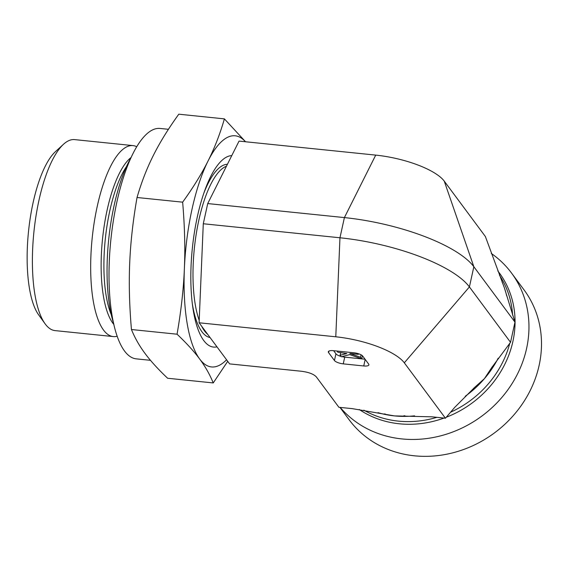 <?xml version="1.0" encoding="UTF-8"?>
<svg xmlns="http://www.w3.org/2000/svg" width="570" height="570" viewBox="0 0 570 570"><rect width="100%" height="100%" fill="white"/><g stroke="black" fill="none" stroke-linecap="round" stroke-linejoin="round"><path stroke-width="0.85" d="M117.235 336.25A96.002 31.094 -84.1 0 1 113.345 336.585A96.002 31.094 -84.1 0 1 92.205 237.918A96.002 31.094 -84.1 0 1 132.938 145.592A96.002 31.094 -84.1 0 1 136.672 146.711M113.345 336.585L55.055 330.607A96.002 31.094 -84.1 0 1 45.294 324.073A96.002 31.094 -84.1 0 1 45.059 323.753A96.002 31.094 -84.1 0 1 33.915 231.933A96.002 31.094 -84.1 0 1 63.462 144.296A96.002 31.094 -84.1 0 1 74.649 139.614L132.938 145.592M63.462 144.296L55.39 151.698A87.288 28.272 95.9 0 0 28.521 231.384A87.288 28.272 95.9 0 0 38.653 314.861L45.059 323.753M199.101 322.777L229.624 363.895L301.202 371.234C308.74 372.182 313.814 374.112 316.428 377.019L338.901 407.279L352.41 408.661L394.518 415.908L431.925 416.82L445.434 418.209L454.718 407.379L474.611 387.436L484.4 378.68L491.646 367.721L510.535 342.314L514.974 322.128L504.372 287.843L485.376 236.522L444.251 181.132A56.594 17.877 -167.6 0 0 375.723 155.111L239.044 141.096L207.722 203.568L203.283 223.754L199.101 322.777L335.78 336.799L339.962 237.776L344.401 217.59L375.723 155.111M207.722 203.568L344.401 217.59A106.903 33.758 -167.6 0 1 473.848 266.739L514.974 322.128M203.283 223.754L339.962 237.776A106.903 33.758 -167.6 0 1 469.409 286.924L510.535 342.314M491.247 253.415A108.92 97.135 143.4 0 1 511.532 273.051L524.072 289.938A108.92 97.135 143.4 0 1 523.21 402.641A108.92 97.135 143.4 0 1 414.426 455.808A108.92 97.135 143.4 0 1 349.168 419.798L339.948 407.386M511.532 273.051A108.92 97.135 143.4 0 1 510.67 385.762A108.92 97.135 143.4 0 1 401.886 438.921A108.92 97.135 143.4 0 1 340.204 407.415M444.251 181.132L473.848 266.739L469.409 286.924L404.308 362.819L445.434 418.209M404.308 362.819A56.594 17.877 -167.6 0 0 335.78 336.799M333.635 350.7L335.937 353.799L334.455 360.525L328.584 352.616L328.918 351.084M365.192 359.406L363.753 365.969A7.26 2.294 -167.6 0 0 368.883 364.893A7.26 2.294 -167.6 0 0 368.626 364.031L362.755 356.122A7.26 2.294 -167.6 0 0 353.963 352.78L333.457 350.678A7.26 2.294 -167.6 0 0 328.327 351.754A7.26 2.294 -167.6 0 0 328.584 352.616M363.753 365.969L343.247 363.867L344.729 357.134L361.701 358.879M334.455 360.525A7.26 2.294 -167.6 0 0 343.247 363.867M362.42 355.751L361.729 358.886L349.752 354.604L341.231 356.784L340.098 355.267L346.802 353.55L337.846 352.224L336.963 351.035M340.703 352.524L340.098 355.267M357.739 353.514L358.345 354.333L349.873 353.464L360.532 357.276L361.729 358.886L365.057 359.221M358.48 353.735L358.345 354.333M361.074 354.825L360.532 357.276M335.937 353.799A7.26 2.294 -167.6 0 0 340.945 356.407M341.822 356.635A7.26 2.294 -167.6 0 0 344.729 357.134M216.97 346.852A96.216 31.165 -84.1 0 1 197.063 326.546A96.216 31.165 -84.1 0 1 212.874 172.418A96.216 31.165 -84.1 0 1 231.769 155.61M227.715 361.316L213.237 382.933C209.817 374.526 205.3 366.56 199.678 359.029C194.128 351.512 186.582 343.233 177.056 334.205C181.11 310.899 183.554 289.047 184.381 268.655A116.18 37.634 95.9 0 0 199.678 359.029A116.18 37.634 95.9 0 0 226.568 359.777M182.642 202.172C193.166 187.587 201.638 173.857 208.05 160.989A116.18 37.634 95.9 0 0 184.381 268.655C185.279 248.263 184.694 226.105 182.642 202.172L137.035 197.498C132.995 220.69 130.551 242.542 129.711 263.048C128.82 283.546 129.397 305.705 131.449 329.524C134.848 337.889 139.365 345.855 145.008 353.421C150.601 360.988 158.139 369.267 167.63 378.252L213.237 382.933M245.449 141.752A116.18 37.634 95.9 0 0 208.05 160.989C214.534 148.129 219.984 134.085 224.402 118.874L245.556 141.759M177.056 334.205L131.449 329.524M224.402 118.874L178.795 114.192C168.314 128.713 159.842 142.443 153.38 155.382C146.868 168.314 141.424 182.35 137.035 197.498M168.428 129.304L159.992 128.442A115.817 37.513 95.9 0 0 110.858 239.828A115.817 37.513 95.9 0 0 136.358 358.872L150.48 360.318M130.751 158.118A103.476 33.516 95.9 0 0 113.751 323.874M226.44 166.24A86.049 27.873 95.9 0 0 196.956 229.682A86.049 27.873 95.9 0 0 199.201 320.34M201.716 326.304A86.049 27.873 95.9 0 0 207.672 334.326M227.416 164.288A87.11 28.215 95.9 0 0 203.661 193.65M192.354 303.881A87.11 28.215 95.9 0 0 210.059 337.54M111.264 314.683A86.775 28.108 -84.1 0 1 126.454 166.618M131.014 157.548A87.837 28.45 95.9 0 0 102.522 238.972A87.837 28.45 95.9 0 0 113.893 324.487M378.017 412.659A98.026 87.424 -36.6 0 0 394.518 415.908A98.026 87.424 -36.6 0 0 414.561 415.844M465.198 396.285A98.026 87.424 -36.6 0 0 484.4 378.68A98.026 87.424 -36.6 0 0 498.194 358.188M506.694 295.858A98.026 87.424 -36.6 0 0 504.372 287.843A98.026 87.424 -36.6 0 0 502.084 281.986M363.895 410.186A98.026 87.424 -36.6 0 0 398.387 421.123A98.026 87.424 -36.6 0 0 436.934 417.333M450.564 412.224A98.026 87.424 -36.6 0 0 509.808 343.161M512.608 315.139A98.026 87.424 -36.6 0 0 499.484 275.289M359.264 409.502A99.194 88.464 -36.6 0 0 399.328 423.788A99.194 88.464 -36.6 0 0 444.059 418.067M446.253 417.247A99.194 88.464 -36.6 0 0 497.802 270.928M385.356 414.084L384.493 413.905M403.845 415.801L404.914 415.786M473.627 388.334L474.611 387.443M491.654 367.721L492.352 366.667"/></g></svg>
